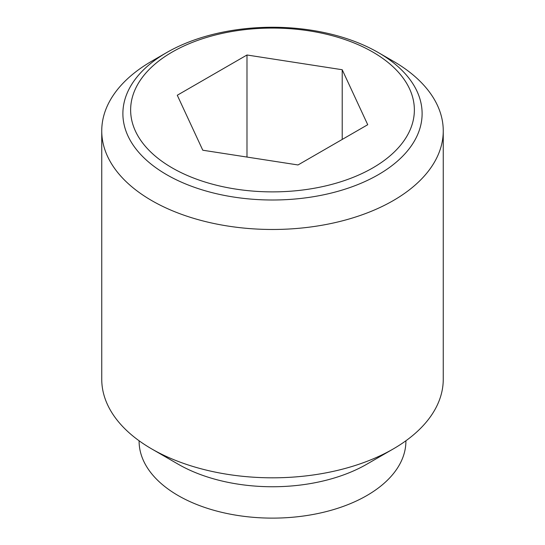 <?xml version="1.0" encoding="UTF-8"?>
<svg xmlns="http://www.w3.org/2000/svg" width="545" height="545" viewBox="0 0 545 545"><rect width="100%" height="100%" fill="white"/><g stroke="black" fill="none" stroke-linecap="round" stroke-linejoin="round"><path stroke-width="0.82" d="M393.245 61.183L378.291 52.552A149.616 86.376 180 0 1 378.291 174.707A149.616 86.376 180 0 1 166.709 174.707A149.616 86.376 180 0 1 166.709 52.552L166.709 52.552A149.616 86.376 180 0 1 378.291 52.552L393.245 61.183A170.755 98.584 0 0 1 443.255 130.889L443.255 379.231A170.755 98.584 0 0 1 393.245 448.944A170.755 98.584 0 0 1 151.755 448.944L178.167 464.19A133.402 77.022 0 0 0 366.833 464.19L393.245 448.944M166.709 52.552L151.755 61.183A170.755 98.584 0 0 0 101.745 130.889A170.755 98.584 0 0 0 151.755 200.601A170.755 98.584 0 0 0 337.846 221.972A170.755 98.584 0 0 0 443.255 130.889M101.745 130.889L101.745 379.231A170.755 98.584 0 0 0 151.755 448.944L178.167 464.19M139.098 440.769L139.098 441.103A133.402 77.022 0 0 0 178.167 495.562A133.402 77.022 0 0 0 323.553 512.259A133.402 77.022 0 0 0 405.902 441.103L405.902 440.769M372.814 167.894A141.87 81.907 0 0 0 372.814 52.061A141.87 81.907 0 0 0 172.186 52.061A141.87 81.907 0 0 0 172.186 167.894A141.87 81.907 0 0 0 372.814 167.894M246.987 54.997L342.212 69.733L367.725 124.71L298.013 164.958L202.788 150.222L177.275 95.246L246.987 54.997L246.987 157.062M342.212 69.733L342.212 139.438"/></g></svg>
